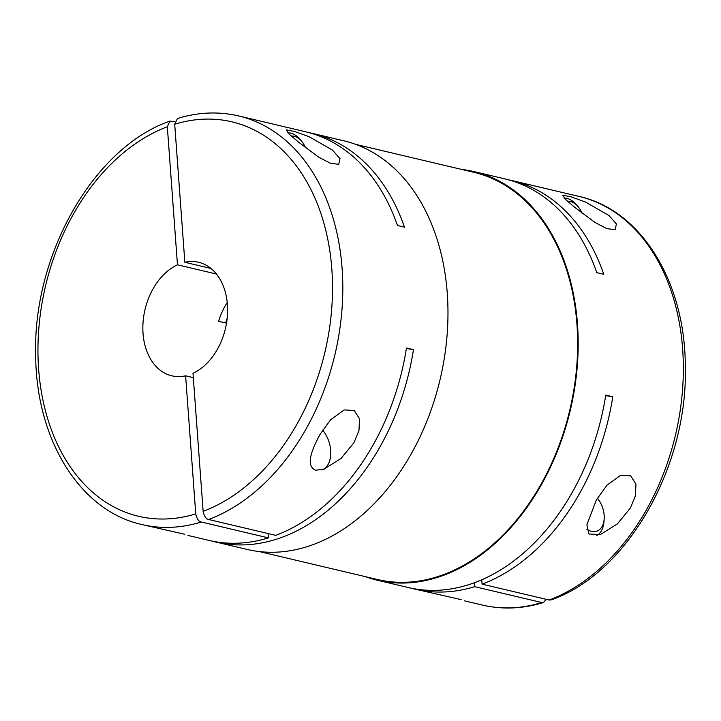 <?xml version="1.0" encoding="UTF-8"?>
<svg xmlns="http://www.w3.org/2000/svg" width="721" height="721" viewBox="0 0 721 721"><rect width="100%" height="100%" fill="white"/><g stroke="black" fill="none" stroke-linecap="round" stroke-linejoin="round"><path stroke-width="1.08" d="M322.476 469.695A24.784 15.979 71.2 0 0 330.732 450.553A24.784 15.979 71.2 0 0 322.638 430.131M353.984 442.622L341.042 458.475L323.765 469.29L315.447 470.209C304.776 465.351 312.734 448.246 319.926 434.565L330.488 419.865L344.205 409.925L354.245 410.474L359.536 418.847L358.977 430.509L353.984 442.622M298.449 142.064L288.932 133.917L286.273 129.87L294.691 131.492L309.039 136.675L332.498 150.112L339.979 158.602L338.735 164.334L330.335 163.234L318.619 157.124L298.449 142.064M212.542 541.192A209.955 148.715 -76.7 0 0 216.039 542.084A209.955 148.715 -76.7 0 0 279.081 538.344A209.955 148.715 -76.7 0 0 413.466 349.64L406.455 347.991A209.955 148.715 -76.7 0 1 275.755 535.361L208.648 519.499A209.955 148.715 -76.7 0 0 342.042 308.723A209.955 148.715 -76.7 0 0 238.552 115.919L305.65 131.79A209.955 148.715 -76.7 0 1 397.46 225.502L404.463 227.16A209.955 148.715 -76.7 0 0 312.662 133.448A209.955 148.715 -76.7 0 0 309.147 132.673M216.039 542.084L247.087 549.429A209.955 148.715 -76.7 0 0 310.129 545.68A209.955 148.715 -76.7 0 0 447.011 336.103A209.955 148.715 -76.7 0 0 343.71 140.784L312.662 133.448M596.925 535.532A24.784 15.979 71.2 0 0 604.027 521.211L604.18 518.678A20.413 13.158 71.2 0 0 604.153 515.209A20.413 13.158 71.2 0 0 597.358 498.229M630.406 507.99L617.437 523.87L600.196 534.649L588.904 534L586.903 524.735L596.357 499.932L606.974 485.179L620.628 475.292L630.668 475.833L635.949 484.115L635.399 495.904L630.406 507.99M574.871 207.432L565.363 199.275L562.704 195.229L571.113 196.851L585.461 202.042L608.93 215.48L616.401 223.97L615.166 229.702L606.767 228.602L595.05 222.492L574.871 207.432M365.403 576.656A209.955 148.715 -76.7 0 0 377.29 580.216A209.955 148.715 -76.7 0 0 440.333 576.467A209.955 148.715 -76.7 0 0 577.215 366.89A209.955 148.715 -76.7 0 0 473.913 171.571A209.955 148.715 -76.7 0 0 461.692 169.435M377.29 580.216L408.338 587.552A209.955 148.715 -76.7 0 0 471.381 583.812A209.955 148.715 -76.7 0 0 605.757 395.117L612.769 396.775A209.955 148.715 -76.7 0 1 482.079 584.145L481.754 579.783M549.177 600.016A209.955 148.715 -76.7 0 0 682.571 389.241A209.955 148.715 -76.7 0 0 579.08 196.445C640.897 209.955 684.851 281.316 685.301 365.277C688.465 465.775 627.585 573.339 551.105 599.917L549.177 600.016L482.079 584.145M473.913 171.571L504.961 178.916A209.955 148.715 -76.7 0 1 596.763 272.628L603.774 274.286A209.955 148.715 -76.7 0 0 511.973 180.574A209.955 148.715 -76.7 0 0 508.458 179.808M216.462 274.034L177.465 264.814A58.32 41.313 -76.7 0 0 142.947 324.071A58.32 41.313 -76.7 0 0 171.805 375.812A58.32 41.313 -76.7 0 0 185.612 375.812L193.318 377.642M227.178 318.312A58.32 41.313 103.3 0 0 225.583 322.981L218.571 321.323A58.32 41.313 103.3 0 1 227.223 302.478M259.308 551.565L377.453 579.504A209.225 148.202 -76.7 0 0 440.279 575.773A209.225 148.202 -76.7 0 0 576.683 366.917A209.225 148.202 -76.7 0 0 473.751 172.283L355.597 144.344M586.84 529.196A20.413 13.158 71.2 0 0 604.18 518.678M564.219 198.194A21.873 14.105 -108.8 0 1 576.16 204.422L577.863 206.377A17.403 11.221 -108.8 0 1 581.964 213.119M187.965 535.442L209.027 540.426A209.955 148.715 -76.7 0 0 268.374 537.884L201.267 522.013A209.955 148.715 -76.7 0 1 141.92 524.555L184.747 534.261M287.796 132.826A21.873 14.105 -108.8 0 1 299.729 139.054L301.432 141.01A17.403 11.221 -108.8 0 1 305.542 147.751M411.853 588.327A209.955 148.715 -76.7 0 0 415.35 589.21L461.17 599.629M406.365 348.522A546.752 387.285 103.3 0 1 413.466 349.64M238.552 115.919C218.589 111.277 198.221 112.134 177.447 118.496L174.707 124.246L184.846 262.291A58.32 41.313 -76.7 0 1 198.654 262.3A58.32 41.313 -76.7 0 1 227.512 314.041A58.32 41.313 -76.7 0 1 192.994 373.298L203.133 511.342C204.205 516.281 206.044 519.003 208.648 519.499M201.267 522.013C198.654 521.526 196.815 518.805 195.751 513.866L185.612 375.812M177.465 264.814L167.326 126.77L169.895 121.083L174.888 121.705M605.676 395.658A546.752 387.285 103.3 0 1 612.769 396.775M415.35 589.21A209.955 148.715 -76.7 0 0 474.697 586.669L541.795 602.54L543.553 602.495L546.112 599.295M474.409 582.739L474.697 586.669M291.383 136.098A17.403 11.221 -108.8 0 1 301.432 141.01M567.806 201.465A17.403 11.221 -108.8 0 1 577.863 206.377M184.846 262.291L210.992 268.473M268.374 537.884L268.059 533.54M167.326 126.77A202.664 143.551 -76.7 0 0 38.637 369.098A202.664 143.551 -76.7 0 0 195.751 513.866M543.553 602.495C522.779 608.866 502.411 609.723 482.448 605.081A209.955 148.715 -76.7 0 0 541.795 602.54M203.133 511.342A202.664 143.551 -76.7 0 0 331.822 269.014A202.664 143.551 -76.7 0 0 174.707 124.246M511.973 180.574L579.08 196.445M141.92 524.555C80.103 511.045 36.149 439.684 35.699 355.723C32.535 255.225 93.415 147.661 169.895 121.083M464.387 600.809L482.448 605.081"/></g></svg>

